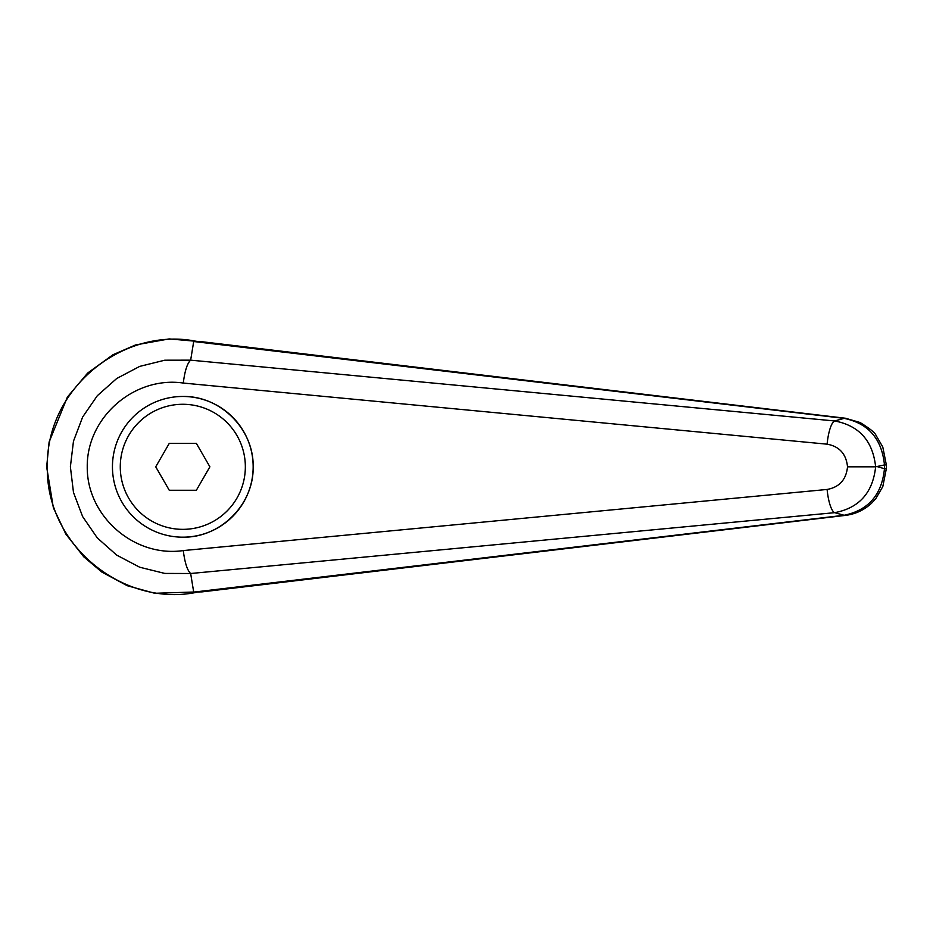 <?xml version="1.0" encoding="UTF-8"?>
<svg xmlns="http://www.w3.org/2000/svg" width="933" height="933" viewBox="0 0 933 933"><rect width="100%" height="100%" fill="white"/><g stroke="black" fill="none" stroke-linecap="round" stroke-linejoin="round"><path stroke-width="1.4" d="M190.647 573.468L190.624 573.468C187.253 570.32 184.804 562.692 183.288 550.575C134.282 557.736 86.734 516.264 87.247 466.815C86.734 417.366 134.282 375.894 183.288 383.055C184.804 370.937 187.253 363.31 190.624 360.161L164.756 360.208L139.693 366.401L116.707 378.506L97.312 395.72L82.64 417.028L73.474 441.181L70.383 466.815L73.485 492.449L82.64 516.602L97.3 537.921L116.707 555.123L139.705 567.229L164.768 573.422L190.659 573.503L834.65 512.672A41406.622 8988.744 50.1 0 0 844.108 515.261L193.702 592.117L190.659 573.503M190.659 360.126L193.702 341.513L201.551 341.688L845.531 418.252A31.267 10.636 -83.4 0 0 844.108 418.369C868.39 423.337 881.848 438.86 884.461 464.926L886.35 464.926L882.781 446.989L875.959 435.245C875.037 432.725 869.743 428.48 860.086 422.521L845.531 418.252M196.77 592.28C124.311 607.453 45.822 546.12 47.338 466.92L47.338 466.815C45.904 387.323 124.276 326.282 196.77 341.42M193.702 341.513L844.108 418.369A41406.622 8988.744 129.9 0 0 834.65 420.958C859.176 425.611 872.833 440.901 875.632 466.815L847.526 466.815C846.196 479.667 839.397 487.213 827.116 489.452A23.453 6.041 84.4 0 0 834.65 512.672C859.176 508.019 872.833 492.729 875.632 466.815L884.461 464.926L884.461 468.704L886.35 468.704L886.35 464.926M112.45 466.815A70.36 70.36 0 0 1 182.81 396.467C220.41 395.674 253.951 429.215 253.158 466.815C253.951 504.426 220.41 537.956 182.81 537.175A70.36 70.36 0 0 1 112.45 466.815A70.36 70.36 0 0 1 182.81 396.467A70.36 70.36 0 0 1 253.158 466.815A70.36 70.36 0 0 1 182.81 537.175M193.702 592.117L202.391 591.837M202.997 341.886L201.551 341.688M877.836 466.815L884.461 468.704C881.848 494.77 868.39 510.293 844.108 515.261A31.267 10.636 83.4 0 0 845.531 515.389A31.267 10.636 83.4 0 0 845.846 515.343M190.624 360.161L834.65 420.958A23.453 6.041 95.6 0 0 827.116 444.178C839.397 446.417 846.196 453.963 847.526 466.815M169.27 490.268L155.729 466.815L169.27 443.362L196.35 443.362L209.89 466.815L196.35 490.268L169.27 490.268M47.338 466.92L46.65 466.92L53.368 507.785L65.858 534.108L83.76 556.814L101.86 572.069L127.203 585.691L154.761 593.283L203.476 591.709M827.116 489.452L183.288 550.575M183.288 383.055L827.116 444.178M182.81 396.467A70.36 70.36 0 0 1 253.158 466.815M182.81 529.349A62.534 62.534 0 0 1 120.275 466.815A62.534 62.534 0 0 1 182.81 404.281A62.534 62.534 0 0 1 245.344 466.815A62.534 62.534 0 0 1 182.81 529.349M46.662 466.92L49.111 442.009L67.398 397.05L87.714 373.002L112.998 354.738L135.6 344.93L169.223 338.912L203.184 341.91M201.668 591.919L845.555 515.378C855.631 514.095 864.413 509.931 871.854 502.922L875.959 498.385L882.816 486.548L886.327 468.704"/></g></svg>
